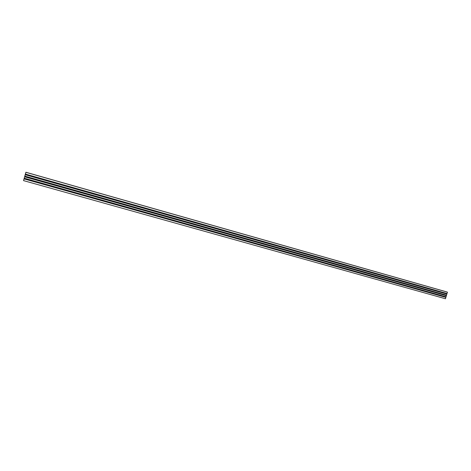 <?xml version="1.0" encoding="UTF-8"?>
<svg xmlns="http://www.w3.org/2000/svg" width="471" height="471" viewBox="0 0 471 471"><rect width="100%" height="100%" fill="white"/><g stroke="black" fill="none" stroke-linecap="round" stroke-linejoin="round"><path stroke-width="0.71" d="M24.139 178.485L25.899 172.245L446.267 291.779L25.899 172.245L446.696 291.92L25.899 172.268L25.722 172.904L25.899 172.28L447.45 292.161L25.899 172.304L25.405 174.052L447.032 293.545L447.45 292.161L447.032 293.545L25.405 174.052L25.505 173.687L25.216 174.712L446.579 293.986L446.732 293.462L446.579 293.986L25.216 174.712L25.116 175.065L25.216 174.712L446.873 294.075L25.216 174.717L24.816 176.13L446.537 295.193L446.873 294.075L446.537 295.193L24.816 176.13L24.916 175.765L24.627 176.784L446.084 295.635L446.237 295.111L446.084 295.635L24.627 176.784L24.527 177.143L24.627 176.79L446.378 295.723L24.627 176.796L24.233 178.209L446.043 296.842L446.378 295.723L446.043 296.842L24.233 178.209L24.333 177.844L24.039 178.862L445.584 297.278L445.743 296.759L445.584 297.278L24.039 178.862L23.944 179.221L24.045 178.868L445.884 297.372L24.045 178.874L23.55 180.617L445.466 298.755L445.884 297.372L445.466 298.755L23.55 180.617L25.899 172.245L24.145 178.485M25.31 174.335L24.257 178.091L25.316 174.341M24.61 176.831L24.257 178.091L24.604 176.837M25.505 173.693L25.405 174.046L25.505 173.693M25.434 173.917L25.864 172.374L25.434 173.917M24.015 178.927L23.585 180.481L24.015 178.927M25.069 175.23L24.845 176.013L25.069 175.23"/></g></svg>
